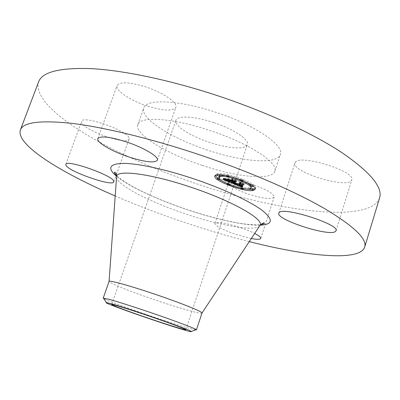 <?xml version="1.0" encoding="UTF-8"?>
<svg xmlns="http://www.w3.org/2000/svg" width="400" height="400" viewBox="0 0 400 400"><rect width="100%" height="100%" fill="white"/><g stroke="black" fill="none" stroke-linecap="round" stroke-linejoin="round"><path stroke-width="0.3" stroke-dasharray="2 1.5" d="M295.25 162.38C299.085 153.735 356.33 171.365 351.77 179.88L351.055 180.935C343.96 188.355 291.025 171.345 294.95 162.97L295.25 162.38M379.555 198.03C369.38 224.205 277.465 211.195 198.13 184.28C116.205 157.32 30.58 109.825 38.57 81.95M249.27 241.615C228.245 236.265 206.86 229.94 185.105 222.635C160.78 214.465 137.48 205.575 115.2 195.975M201.99 313.065C201.79 314.545 179.495 308.225 155.85 300.185C131.37 291.92 108.27 282.765 109.065 281.43M195.65 329.91L188.15 328.025C178.64 325.26 166.085 321.24 150.485 315.955C128.6 308.54 107.35 300.695 103.81 298.645M213.84 122.63C233.8 129.135 249.575 139.79 247.345 144.615C245.87 149.875 227.65 148.505 209.31 142.29C190.255 136.075 173.77 125.54 175.905 120.295C177.09 115.32 194.69 116.165 213.84 122.63M207.505 150.11C171.915 138.49 139.765 118.465 143.745 108.005C145.81 98.7 178.92 99.855 216.195 112.42C255.1 125.09 284.655 145.565 280.33 154.5C277.195 164.845 241.815 161.745 207.505 150.11M202.31 165.4C166.62 153.71 134.145 134.275 137.83 124.625C139.645 116.01 172.62 117.89 210.03 130.51C249.06 143.27 278.97 163.065 274.875 171.28C271.995 180.83 236.715 177.075 202.31 165.4M253.96 185.13C267.21 189.875 273.95 193.855 274.165 197.07C271.495 199.63 263.035 198.69 248.78 194.26C235.72 189.625 228.995 185.65 228.61 182.325C231.005 179.75 239.455 180.685 253.96 185.13M129.09 138.415L129.035 139.13C127.77 145.755 83.615 130.36 81.645 122.59L81.595 121.455C82.475 114.505 129.445 131.31 129.09 138.415M147.035 105.935C130.325 100.52 115.005 90.375 117.085 85.57C119.87 81.52 129.46 81.98 145.845 86.945C163.295 92.6 178.03 102.855 175.86 107.3C172.75 111.375 163.145 110.92 147.035 105.935M251.31 238.53L235.61 234.3C222.43 229.67 215.53 226.035 214.905 223.39C217.07 221.545 225.45 222.915 240.035 227.51C245.81 229.46 250.685 231.445 254.67 233.46M231.65 181.355L232.335 181.925L231.565 181.61M233.28 180.865L235.095 181.475L233.225 181.03M233.435 180.82L234.905 181.275L233.52 180.795L234.925 180.375L236.695 180.8L232.64 179.145L233.275 179.705L231.64 180.2L228.905 178.705L227.57 179.12L230.66 179.995L229.425 180.37L226.46 178.99L229.545 180.48L230.865 180.075L231.37 180.28L229.87 180.735L226.745 179.39L226.14 178.725L223.855 178.475L231 181.38M231.945 183.11L232.335 181.925M232.92 182.075L233.265 181.045M233.16 182.175L233.505 181.13M233.39 182.265L233.74 181.205M233.61 182.34L233.965 181.27M233.82 182.41L234.175 181.33M234.015 182.465L234.38 181.375M234.205 182.52L234.575 181.415M234.555 182.6L234.93 181.465M234.7 182.665L235.095 181.475M234.695 182.625L235.09 181.435M234.53 182.595L234.93 181.4M234.215 182.52L234.61 181.325M234.055 182.475L234.45 181.285M233.9 182.43L234.295 181.24M233.74 182.385L234.14 181.195M233.585 182.335L233.98 181.14M233.43 182.28L233.83 181.085M233.275 182.22L233.675 181.03M233.125 182.16L233.52 180.97M233 182.11L233.4 180.92M233.21 182.025L233.59 180.885M233.775 180.895L233.38 182.085L233.745 180.945M233.52 182.135L233.895 180.995M233.3 183.265L233.665 182.165L232.775 181.96L235.085 182.26L233.665 182.165L234.045 181.05M233.82 182.23L234.195 181.095M233.965 182.275L234.34 181.14M234.11 182.31L234.485 181.18M234.25 182.345L234.63 181.215M238.745 184.515L233.085 182.23L234.4 182.38L234.77 181.245M234.51 182.465L234.905 181.275M234.42 182.385L234.82 181.19M234.29 182.355L234.685 181.16M234.155 182.325L234.555 181.13M234.025 182.29L234.42 181.095M233.895 182.255L234.29 181.06M233.765 182.215L234.16 181.025M233.635 182.175L234.03 180.98M233.505 182.13L233.905 180.94M233.25 182.04L233.65 180.845M234.615 181.31L234.925 180.375M236.3 181.995L236.695 180.8M232.24 180.345L232.64 179.145M232.965 180.64L233.275 179.705M231.24 181.39L231.64 180.2M229.36 180.625L229.755 179.43M228.505 179.9L228.905 178.705M227.17 180.31L227.57 179.12M229.11 180.415L229.42 179.49M230.32 181.015L230.66 179.995M229.03 181.555L229.425 180.37M228.825 181.475L229.22 180.29M228.63 181.4L229.025 180.215M228.45 181.33L228.845 180.14M228.14 181.205L228.535 180.015M227.95 181.125L228.345 179.94M227.77 181.05L228.165 179.865M227.6 180.98L227.995 179.795M227.445 180.915L227.84 179.73M227.295 180.855L227.695 179.665M227.16 180.795L227.56 179.605M227.04 180.74L227.435 179.55M226.925 180.69L227.325 179.5M226.735 180.595L227.135 179.41M226.575 180.515L226.975 179.325M226.43 180.43L226.825 179.245M226.295 180.35L226.69 179.16M226.065 180.18L226.46 178.99M226.105 180.215L226.495 179.05M226.275 180.335L226.655 179.195M226.4 180.415L226.78 179.275M226.56 180.505L226.94 179.37M226.755 180.605L227.135 179.465M226.975 180.71L227.355 179.575M227.23 180.825L227.61 179.69M227.52 180.945L227.895 179.815M227.835 181.08L228.215 179.945M228.505 181.35L228.885 180.215M228.72 181.435L229.095 180.3M229.205 181.505L229.545 180.48M230.525 181.1L230.865 180.075M231.025 181.305L231.37 180.28M229.475 181.92L229.87 180.735M229.175 181.795L229.57 180.61M228.385 181.47L228.78 180.285M227.915 181.285L228.31 180.1M227.67 181.185L228.07 180M227.45 181.09L227.845 179.905M227.24 181L227.635 179.815M227.05 180.92L227.445 179.73M226.875 180.84L227.27 179.655M226.72 180.765L227.115 179.58M226.575 180.695L226.975 179.51M226.455 180.635L226.85 179.445M226.35 180.575L226.745 179.39M226.26 180.52L226.655 179.335M226.18 180.47L226.58 179.285M226.11 180.415L226.505 179.23M226.045 180.36L226.44 179.175M225.985 180.305L226.38 179.115M225.93 180.245L226.325 179.055M225.88 180.18L226.28 178.995M225.84 180.12L226.235 178.93M225.8 180.05L226.2 178.865M225.77 179.985L226.165 178.795M225.745 179.915L226.14 178.725M225.13 179.88L225.53 178.69M225.025 179.87L225.425 178.685M224.925 179.865L225.325 178.675M224.83 179.855L225.23 178.665M224.66 179.84L225.06 178.65M224.51 179.82L224.905 178.635M224.33 179.795L224.73 178.61M224.23 179.785L224.625 178.595M224.12 179.765L224.52 178.58M224.005 179.75L224.4 178.56M223.455 179.66L223.855 178.475M239.15 184.48L242.695 185.415L242.845 186.175L239.09 184.655M239.395 184.41L242.39 185.215L239.375 184.47M234.005 183.565L234.4 182.38L235.25 182.425L235.545 182.955L237.415 183.785L241.09 182.81L240.485 182.31L244.24 183.84L242.695 183.48L241.115 183.925M242.455 187.355L242.845 186.175M232.695 183.415L233.085 182.23M242.425 187.265L242.815 186.085M242.4 187.185L242.79 186M242.38 187.105L242.77 185.92M242.37 187.025L242.76 185.845M242.36 186.95L242.75 185.77M242.355 186.885L242.75 185.7M242.36 186.815L242.75 185.635M242.37 186.755L242.76 185.57M242.385 186.695L242.775 185.51M242.305 186.6L242.695 185.415M242.21 186.615L242.6 185.435M242.115 186.63L242.505 185.445M242.01 186.635L242.405 185.45M241.905 186.635L242.3 185.455M241.8 186.635L242.19 185.45M241.685 186.625L242.08 185.445M241.57 186.615L241.965 185.435M241.455 186.6L241.845 185.415M241.33 186.58L241.725 185.395M241.205 186.55L241.6 185.37M241.075 186.52L241.465 185.34M240.935 186.485L241.325 185.3M240.79 186.44L241.18 185.26M240.63 186.395L241.025 185.21M240.47 186.34L240.86 185.16M240.295 186.28L240.685 185.1M240.115 186.215L240.505 185.035M239.925 186.145L240.32 184.965M239.73 186.07L240.12 184.885M239.525 185.985L239.915 184.805M239.375 185.925L239.765 184.74M239.22 185.86L239.615 184.68M239.07 185.795L239.46 184.615M238.915 185.73L239.305 184.545M239.025 185.6L239.4 184.47M239.505 185.8L239.88 184.67M239.69 185.875L240.065 184.74M239.86 185.94L240.24 184.81M240.03 186.005L240.405 184.87M240.19 186.06L240.565 184.93M240.34 186.115L240.715 184.98M240.485 186.16L240.86 185.03M240.62 186.2L240.995 185.07M240.75 186.24L241.125 185.11M240.875 186.27L241.245 185.14M241.1 186.31L241.47 185.19M241.21 186.325L241.58 185.205M241.32 186.335L241.685 185.22M241.425 186.34L241.79 185.235M241.53 186.34L241.895 185.24M241.74 186.325L242.1 185.24M241.835 186.335L242.2 185.24M241.92 186.37L242.295 185.23M242 186.4L242.39 185.215M241.79 186.315L242.18 185.13M241.705 186.33L242.1 185.145M241.54 186.34L241.93 185.155M241.455 186.34L241.845 185.155M241.365 186.34L241.755 185.155M241.185 186.325L241.575 185.14M240.995 186.295L241.385 185.11M240.8 186.25L241.19 185.07M240.575 186.19L240.965 185.005M240.455 186.15L240.845 184.97M240.325 186.11L240.715 184.925M240.19 186.065L240.58 184.88M240.045 186.01L240.44 184.83M239.895 185.955L240.29 184.77M239.74 185.895L240.13 184.71M239.575 185.83L239.97 184.645M242.38 184.44L242.695 183.48M243.845 185.035L244.24 183.84M240.085 183.51L240.485 182.31M240.765 183.785L241.09 182.81M237.02 184.97L237.415 183.785M236.87 184.91L237.265 183.73M236.72 184.855L237.115 183.67M236.57 184.795L236.965 183.61M236.425 184.735L236.815 183.55M236.275 184.675L236.67 183.495M236.105 184.605L236.495 183.42M235.945 184.535L236.335 183.355M235.795 184.47L236.185 183.29M235.655 184.41L236.05 183.225M235.53 184.35L235.925 183.165M235.42 184.29L235.81 183.11M235.32 184.24L235.71 183.055M235.23 184.19L235.625 183.005M235.155 184.14L235.545 182.955M235.09 184.095L235.48 182.91M235.035 184.05L235.425 182.865M234.99 184.01L235.38 182.825M234.95 183.965L235.345 182.78M234.92 183.925L235.315 182.74M234.9 183.88L235.295 182.695M234.89 183.84L235.285 182.655M234.885 183.795L235.28 182.61M234.93 183.675L235.32 182.49M234.855 183.61L235.25 182.425M234.745 183.61L235.14 182.42M234.635 183.605L235.03 182.42M234.525 183.6L234.92 182.415M234.42 183.595L234.815 182.41M234.315 183.59L234.71 182.405M234.21 183.58L234.605 182.395M234.105 183.575L234.5 182.39M233.905 183.555L234.3 182.37M233.805 183.545L234.2 182.36M232.8 183.425L233.195 182.24M227.245 178.94L228.625 178.515L227.245 178.94L226.905 179.965M226.68 180.03L227.08 178.84M228.225 179.71L228.625 178.515M228.055 179.61L228.455 178.41M232.565 183.175L232.935 182.055M232.38 183.145L232.775 181.96M233.1 183.245L233.47 182.14M233.505 183.285L233.87 182.185M233.72 183.305L234.085 182.205M233.94 183.32L234.305 182.22M234.175 183.335L234.54 182.235M234.415 183.35L234.78 182.25M234.69 183.45L235.085 182.26M234.51 183.355L234.905 182.165M234.255 183.34L234.65 182.155M234.015 183.325L234.405 182.14M233.78 183.31L234.175 182.12M233.55 183.29L233.945 182.105M233.335 183.27L233.73 182.085M233.125 183.25L233.52 182.065M232.555 183.175L232.95 181.99M223.515 178.24L225.99 178.545L223.515 178.24L223.135 179.37M223.02 179.35L223.42 178.16M223.46 179.425L223.84 178.3M223.77 179.48L224.145 178.355M224.065 179.525L224.435 178.405M224.335 179.56L224.71 178.445M224.595 179.595L224.965 178.48M224.835 179.62L225.205 178.51M225.055 179.635L225.425 178.525M225.26 179.645L225.63 178.54M225.59 179.735L225.99 178.545M225.305 179.65L225.7 178.46M225.125 179.64L225.525 178.45M224.93 179.625L225.33 178.44M224.715 179.605L225.115 178.42M224.48 179.58L224.88 178.39M224.225 179.545L224.625 178.36M223.955 179.505L224.35 178.32M223.665 179.46L224.06 178.275M223.35 179.41L223.75 178.22M235.465 182.725L237.12 183.485L240.44 182.54L239.76 181.825L244.065 183.64L240.125 182.035L240.715 182.63L237.28 183.61L235.465 182.725L235.075 183.895M235.065 183.885L235.455 182.7M235.115 183.92L235.495 182.77M235.175 183.955L235.55 182.825M235.25 184L235.62 182.88M235.34 184.05L235.715 182.935M235.455 184.11L235.825 182.995M235.61 184.19L235.98 183.07M235.8 184.28L236.175 183.155M236.29 183.14L235.9 184.325L236.285 183.205M236.035 184.385L236.41 183.255M236.165 184.445L236.54 183.31M236.305 184.5L236.685 183.37M236.46 184.565L236.835 183.435M236.95 184.605L237.28 183.61M240.32 183.83L240.715 182.63M239.745 183.18L240.125 182.035M243.665 184.84L244.065 183.64M243.57 184.735L243.965 183.54M239.365 183.025L239.76 181.825M240.09 183.6L240.44 182.54M236.725 184.665L237.12 183.485M236.6 184.62L236.995 183.435M236.48 184.575L236.875 183.39M236.365 184.525L236.76 183.345M236.205 184.46L236.595 183.275M236.045 184.39L236.44 183.21M235.755 184.26L236.15 183.075M235.62 184.195L236.015 183.01M235.495 184.13L235.89 182.945M235.375 184.07L235.77 182.885M235.265 184.005L235.66 182.82M235.16 183.945L235.555 182.76M229.67 179.265L231.205 179.83L232.59 179.405L231.845 178.595L236.75 180.66L232.22 178.81L232.835 179.48L231.32 179.94L229.67 179.265L229.285 180.405M229.115 180.335L229.515 179.14M230.98 180.97L231.32 179.94M232.435 180.68L232.835 179.48M231.835 179.96L232.22 178.81M236.35 181.86L236.75 180.66M236.235 181.75L236.635 180.55M231.445 179.8L231.845 178.595M232.235 180.465L232.59 179.405M230.805 181.02L231.205 179.83M255.14 188.635L255.52 188.095C258.395 183.635 223.09 170.775 216.425 173.89L215.225 174.85L215.21 175.505M217.565 178.23L219.7 179.67M222.715 181.33C229.985 184.865 237.61 187.37 245.59 188.855M250.595 189.415L253.015 189.34M219.475 176.295C217.52 179.87 243.965 189.605 250.015 187.57L251.22 186.73M251.26 186.415L250.66 185.235M246.975 182.515C240.18 178.93 232.985 176.565 225.395 175.425M229.895 183.95L227.585 183.105L229.895 183.95M219.23 174.73L217.215 174.3L219.59 175.18M217.74 177.865L220.05 178.635L219.055 177.935M243.3 180.045L240.89 179.165L243.3 180.045M229.19 175.71L226.78 174.825L229.19 175.71M250.805 188.08L253.11 188.825M241.195 187.225L243.51 188.065L241.195 187.225M250.885 184.77L253.325 185.46L250.845 184.66M259.65 225.93C254.705 231.79 220.06 225.6 185.845 214C150.36 202.225 116.885 185.15 116.545 177.21M260.15 225.19C245.135 225.78 215.995 219.37 187.48 209.775C157.64 199.805 128.665 186.4 116.6 176.32M228.065 181.175L228.44 180.04M228.925 181.515L229.305 180.38M225.615 179.91L226.015 178.72M225.485 179.9L225.885 178.71M225.36 179.895L225.76 178.705M225.245 179.885L225.64 178.7M223.88 179.73L224.275 178.545M223.745 179.71L224.145 178.52M223.605 179.685L224 178.5M336.03 230.75L351.77 179.88M278.805 213.13L294.95 162.97M116.84 175.815C128.085 186.17 157.29 199.53 187.49 209.695C204.295 215.3 219.885 219.495 234.26 222.28C247.245 224.915 257.865 225.065 260.635 224.595M185.795 329.755L247.345 144.615M111.715 304.535L175.905 120.295M137.83 124.625L143.745 108.005M274.875 171.28L280.33 154.5M97.84 138.63L117.085 85.57M157.375 160.22L175.86 107.3M113.795 181.885L116.19 175.16M116.41 174.555L129.035 139.13M65.825 164.39L81.595 121.455M260.775 238.425L274.165 197.07M214.905 223.39L228.61 182.325M215.225 174.85L214.825 176.035M255.52 188.095L255.13 189.29M229.97 183.895L229.715 184.67M227.585 183.105L227.385 183.7M217.215 174.3L217.025 174.855M220.125 178.58L219.895 179.255M243.39 179.98L243.125 180.78M240.89 179.165L240.675 179.805M229.27 175.65L229.085 176.205M226.78 174.825L226.51 175.64M241.11 187.285L240.85 188.08M243.51 188.065L243.345 188.56M253.325 185.46L253.09 186.17"/><path stroke-width="0.6" d="M279.06 212.69C282.22 206.155 339.945 224.38 336.03 230.75L335.395 231.53C328.9 236.84 275.535 219.445 278.805 213.13L279.06 212.69M115.2 195.975C60.83 172.585 15.515 144.73 20.385 129.94L38.57 81.95C42.155 71.895 60 67.47 92.11 68.675C124.35 70.525 170.76 80.23 217.72 95.75C266.63 111.96 312.845 133.44 341.88 152.595C370.435 172.265 382.995 187.41 379.555 198.03L364.68 247.15C359.515 261.835 306.615 256.255 249.27 241.615M20.385 129.94C23.065 122.235 40.245 120.05 71.92 123.375C103.785 127.235 150.27 138.38 197.75 154.185C247.205 170.685 294.385 191.155 324.385 208.475C353.935 226.16 367.37 239.055 364.68 247.15M103.81 298.645L103.205 298.145L109.08 281.4C109.15 280.01 130.2 285.815 155.055 294.26C180.9 302.98 202.89 311.87 201.995 313.03L196.43 329.88L195.65 329.91M103.205 298.145L108.975 299.295C117.82 301.75 131.16 305.99 149.005 312.015C173.535 320.325 195.155 328.445 196.295 329.68L196.43 329.88M183.94 329.875C161.835 323.51 100.905 302.125 106.365 302.57L111.485 303.78C129.175 308.61 190.69 329.99 191.23 331.455C191.91 332.02 189.485 331.49 183.94 329.875M148.065 315.71C168.725 322.71 186.57 329.385 185.795 329.755C185.845 330.425 168.315 325 149.345 318.545C129.705 311.89 111.225 305.045 111.715 304.535C111.39 303.815 128.18 308.95 148.065 315.71M128.895 156.99C112.04 151.46 96.175 142.29 97.84 138.63C100.26 135.625 109.73 136.7 126.25 141.855C143.87 147.635 159.17 156.86 157.375 160.22C154.625 163.21 145.135 162.135 128.895 156.99M113.795 181.325L113.795 181.885C113.07 187.015 68.525 171.575 65.965 165.29L65.825 164.39C66.13 158.965 113.585 175.745 113.795 181.325M254.67 233.46C258.99 235.705 261.025 237.36 260.775 238.425C260.195 239.545 257.04 239.58 251.31 238.53M216.02 175.09C222.68 172.01 257.995 184.865 255.13 189.29L253.56 190.355C245.78 192.85 212.395 180.55 214.825 176.035L216.02 175.09M220.05 176.725C225.395 174.35 253.05 184.43 250.83 187.925L249.625 188.755C243.585 190.77 217.13 181.03 219.08 177.485L220.05 176.725M232.8 183.425L234.855 183.61L235.23 184.19L237.02 184.97L240.695 184.005L240.085 183.51L243.845 185.035L242.3 184.68L239 185.595L241.905 186.415L238.755 185.66L242.305 186.6L242.455 187.355L232.8 183.425M232.555 183.175L234.69 183.45L232.555 183.175M235.16 183.945L236.725 184.665L240.045 183.735L239.365 183.025L243.665 184.84L239.725 183.235L240.32 183.83L236.885 184.795L235.16 183.945M223.455 179.66L225.745 179.915L226.455 180.635L229.475 181.92L230.97 181.47L230.47 181.27L229.15 181.665L226.065 180.18L229.03 181.555L230.265 181.185L227.17 180.31L228.505 179.9L231.24 181.39L232.875 180.905L232.24 180.345L236.3 181.995L234.525 181.575L233.125 181.99L234.51 182.465L232.885 182.06L234.7 182.665L232.615 182.14L231.255 182.54L231.945 183.11L223.455 179.66M223.35 179.41L225.59 179.735L223.35 179.41M228.055 179.61L226.68 180.03L228.055 179.61M230.805 181.02L232.19 180.605L231.445 179.8L236.35 181.86L231.82 180.015L232.435 180.68L230.925 181.13L229.115 180.335L230.805 181.02M227.275 184.215L229.585 185.06L227.275 184.215M216.885 175.44L219.26 176.315L216.885 175.44M217.39 178.895L219.73 179.76L217.39 178.895M240.575 180.315L242.985 181.2L240.575 180.315M226.455 175.975L228.865 176.865L226.455 175.975M252.72 190.015L250.38 189.16L252.72 190.015M243.035 189.295L240.725 188.455L243.035 189.295M252.83 186.735L250.45 185.865L252.83 186.735M233.225 181.03L231.65 181.355L231.255 182.54M233.035 182.015L233.28 180.865L232.885 182.06M231.565 181.61L231 181.38M232.615 182.14L233.01 180.95M233.125 181.99L233.5 180.86M234.525 181.575L234.615 181.31M232.875 180.905L232.965 180.64M229.025 180.68L229.11 180.415M239.09 184.655L238.745 184.515M239.375 184.47L238.755 185.66M241.115 183.925L239.395 184.41L239 185.595M215.21 175.505L217.565 178.23M219.7 179.67L222.715 181.33M245.59 188.855L250.595 189.415M253.015 189.34L255.14 188.635M253.11 188.825L250.83 187.92L251.26 186.415M250.66 185.235L246.975 182.515M225.395 175.425L220.45 175.53L219.475 176.295L219.08 177.485M219.59 175.18L219.23 174.73M219.055 177.935L217.74 177.865M250.45 185.865L250.885 184.77M116.545 177.21L116.595 176.455C116.81 169.44 150.72 173.64 190.635 187.135C232.235 200.885 264.485 219.435 260.07 225.3L259.65 225.93M116.6 176.32C107.03 168.16 109.25 163.835 123.265 163.35C137.67 163.385 164.95 169.2 193.23 178.65C222.34 188.38 249.285 200.9 261.775 210.09C273.635 219.495 273.095 224.53 260.15 225.19M260.635 224.595C263.595 223.97 264.825 223.54 264.315 223.315C264.21 222.275 262.795 222.94 260.07 225.3L201.995 313.03M109.08 281.4L116.595 176.455C116.28 173.335 115.56 171.95 114.445 172.295C113.975 172.44 114.77 173.615 116.84 175.815M106.365 302.57L103.435 298.07M191.23 331.455L196.295 329.68M116.19 175.16L116.41 174.555M229.715 184.67L229.585 185.06M227.385 183.7L227.195 184.27M219.665 175.12L219.26 176.315M217.025 174.855L216.81 175.5M219.895 179.255L219.73 179.76M217.715 177.775L217.32 178.955M243.125 180.78L242.985 181.2M240.675 179.805L240.485 180.38M229.085 176.205L228.865 176.865M226.51 175.64L226.375 176.04M250.71 188.155L250.38 189.16M253.2 188.76L252.81 189.95M240.85 188.08L240.725 188.455M243.345 188.56L243.12 189.235M253.09 186.17L252.93 186.67"/></g></svg>
